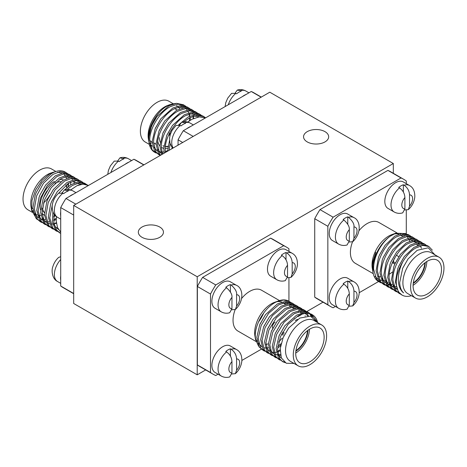 <?xml version="1.0" encoding="UTF-8"?>
<svg xmlns="http://www.w3.org/2000/svg" width="467" height="467" viewBox="0 0 467 467"><rect width="100%" height="100%" fill="white"/><g stroke="black" fill="none" stroke-linecap="round" stroke-linejoin="round"><path stroke-width="0.7" d="M117.772 160.806L119.937 157.846L123.866 158.908A15.288 8.826 -60 0 0 121.548 159.953A15.288 8.826 -60 0 0 119.231 161.582L118.46 161.138L114.234 161.115L110.375 165.896L108.432 170.397L107.749 174.343M125.133 164.302A15.288 8.826 -60 0 1 126.954 163.076A15.288 8.826 -60 0 1 128.775 162.201M184.856 122.803L181.657 122.196C184.687 121.327 187.524 121.624 190.186 123.09A15.288 8.826 120 0 0 184.856 122.803L185.632 123.247A15.288 8.826 120 0 0 183.315 124.292A15.288 8.826 120 0 0 180.998 125.921L180.227 125.477A15.288 8.826 120 0 0 173.181 147.975M181.657 122.196L179.532 125.127M172.948 148.109L171.506 146.393L169.935 142.92L169.562 138.045L170.233 134.619L172.049 130.398L176.036 125.425L180.227 125.477M190.542 126.539A15.288 8.826 120 0 0 188.721 127.415A15.288 8.826 120 0 0 186.899 128.647M178.067 143.947A15.288 8.826 120 0 0 177.939 145.231M287.468 277.696L290.964 277.398L292.179 273.913L292.179 262.635C291.939 258.56 290.135 255.338 286.773 252.962L286.002 252.519A15.288 8.826 -60 0 0 283.685 253.563A15.288 8.826 -60 0 0 281.368 255.192L282.144 255.636C285.5 258.012 287.304 261.234 287.544 265.309L287.544 276.587L285.337 280.626C282.313 281.496 279.476 281.198 276.814 279.733A15.288 8.826 -60 0 1 274.082 268.974A15.288 8.826 -60 0 1 282.144 255.636M276.814 279.733L270.638 276.166A15.288 8.826 -60 0 1 268.297 263.913A15.288 8.826 -60 0 1 278.279 250.446A15.288 8.826 -60 0 1 285.927 249.687L292.103 253.254A15.288 8.826 -60 0 0 286.773 252.962M286.002 259.792L286.002 252.519M348.54 217.301C352.603 220.961 354.4 224.189 353.945 226.974L353.945 238.252L352.766 241.708C362.123 232.741 360.174 220.08 353.869 217.593A15.288 8.826 120 0 0 348.54 217.301L347.769 216.857A15.288 8.826 120 0 0 345.452 217.902A15.288 8.826 120 0 0 343.134 219.531L343.91 219.975A15.288 8.826 120 0 0 335.849 233.313A15.288 8.826 120 0 0 338.581 244.072C341.225 245.531 344.056 245.835 347.063 244.977L349.31 240.925L349.31 229.647C349.684 226.904 347.886 223.681 343.91 219.975M353.869 217.593L347.693 214.026A15.288 8.826 120 0 0 340.046 214.785A15.288 8.826 120 0 0 330.064 228.252A15.288 8.826 120 0 0 332.405 240.505L338.581 244.072M347.769 216.857L347.769 224.218M352.766 241.708L349.228 242.017M349.31 305.12L347.109 309.154C344.08 310.024 341.243 309.726 338.581 308.261A15.288 8.826 -60 0 1 335.849 297.502A15.288 8.826 -60 0 1 343.91 284.17C347.267 286.54 349.071 289.762 349.31 293.842L349.31 305.12A7.641 4.413 -60 0 1 346.222 301.262A7.641 4.413 -60 0 1 349.31 293.842M349.234 306.224L352.731 305.926L353.945 302.441L353.945 291.169C353.706 287.094 351.902 283.866 348.54 281.49L347.769 281.046L347.769 288.32M347.769 281.046A15.288 8.826 -60 0 0 345.452 282.091A15.288 8.826 -60 0 0 343.134 283.72L343.91 284.17M338.581 308.261L332.405 304.694A15.288 8.826 -60 0 1 330.064 292.447A15.288 8.826 -60 0 1 340.046 278.974A15.288 8.826 -60 0 1 347.693 278.215L353.869 281.782A15.288 8.826 -60 0 0 348.54 281.49M399.501 187.88L398.725 187.436A15.288 8.826 -60 0 1 401.042 185.808A15.288 8.826 -60 0 1 403.36 184.763L404.13 185.206A15.288 8.826 -60 0 1 409.46 185.498L403.284 181.932A15.288 8.826 -60 0 0 395.637 182.69A15.288 8.826 -60 0 0 385.649 196.158A15.288 8.826 -60 0 0 387.995 208.41L394.171 211.977A15.288 8.826 -60 0 1 391.439 201.219A15.288 8.826 -60 0 1 399.501 187.88C402.858 190.256 404.661 193.478 404.901 197.553L404.901 208.831L402.694 212.87C399.67 213.74 396.833 213.442 394.171 211.977M404.825 209.94L408.321 209.642L409.536 206.157L409.536 194.879C409.296 190.805 407.493 187.582 404.13 185.206M403.36 192.036L403.36 184.763M221.224 376.017L215.048 372.45A15.288 8.826 -60 0 1 212.707 360.197A15.288 8.826 -60 0 1 222.689 346.73A15.288 8.826 -60 0 1 230.336 345.971L236.512 349.538A15.288 8.826 -60 0 0 231.183 349.246L230.412 348.802A15.288 8.826 -60 0 0 228.094 349.847A15.288 8.826 -60 0 0 225.777 351.476L226.553 351.925C229.91 354.295 231.714 357.518 231.953 361.598L231.953 372.87L229.752 376.91C226.723 377.78 223.886 377.482 221.224 376.017A15.288 8.826 -60 0 1 218.492 365.258A15.288 8.826 -60 0 1 226.553 351.925M231.877 373.979L235.374 373.682L236.588 370.197L236.588 358.919C236.349 354.85 234.545 351.622 231.183 349.246M230.412 356.076L230.412 348.802M226.553 287.73A15.288 8.826 120 0 0 218.492 301.069A15.288 8.826 120 0 0 221.224 311.828C223.868 313.287 226.699 313.585 229.706 312.732L231.953 308.681L231.953 297.403C232.327 294.659 230.529 291.437 226.553 287.73L225.777 287.287A15.288 8.826 120 0 1 228.094 285.658A15.288 8.826 120 0 1 230.412 284.613L230.412 291.974M230.412 284.613L231.183 285.057C235.245 288.717 237.043 291.945 236.588 294.73L236.588 306.008L235.409 309.463L231.871 309.773M235.409 309.463C244.766 300.497 242.817 287.835 236.512 285.349L230.336 281.782A15.288 8.826 120 0 0 222.689 282.541A15.288 8.826 120 0 0 212.707 296.008A15.288 8.826 120 0 0 215.048 308.261L221.224 311.828M228.293 104.742A15.288 8.826 -60 0 1 235.817 93.382L236.588 93.826A15.288 8.826 -60 0 1 238.906 92.197A15.288 8.826 -60 0 1 241.223 91.153L240.447 90.709A15.288 8.826 -60 0 1 245.776 90.995L248.94 92.822M242.49 96.546A15.288 8.826 -60 0 1 244.311 95.321A15.288 8.826 -60 0 1 246.132 94.445M235.129 93.05L237.294 90.09L240.447 90.709M235.817 93.382L231.591 93.359L227.733 98.14L225.789 102.641L225.106 106.587M60.71 256.733L58.644 257.399C55.871 259.95 53.939 263.044 52.841 266.68C51.317 270.23 51.983 278.787 57.54 281.513A15.288 8.826 -60 0 1 60.71 259.5M60.71 280.095A15.288 8.826 -60 0 1 60.71 275.892M62.87 193.233A15.288 8.826 120 0 0 54.814 206.572A15.288 8.826 120 0 0 57.54 217.324C53.816 215.316 52.035 211.475 52.205 205.801C52.8 200.839 54.96 196.636 58.679 193.18L62.87 193.233L63.64 193.677A15.288 8.826 120 0 1 65.958 192.048A15.288 8.826 120 0 1 68.275 191.003L64.3 189.952L62.175 192.883M73.185 194.295A15.288 8.826 120 0 0 71.363 195.171A15.288 8.826 120 0 0 69.542 196.397M60.71 211.703A15.288 8.826 120 0 0 60.71 215.906M148.786 141.273L148.389 139.067A23.583 13.619 -60 0 1 148.109 135.704A23.583 13.619 -60 0 1 164.787 106.82A23.583 13.619 -60 0 1 167.84 105.384L170.671 104.357L176.234 103.376M148.763 141.127L148.465 137.567C148.243 126.773 157.029 111.531 167.186 105.991L170.671 104.357M155.371 118.881L151.495 126.061L148.599 138.261L149.171 143.474A27.734 16.012 -60 0 1 148.839 139.516A27.734 16.012 -60 0 1 155.371 118.881L156.854 116.75M285.244 304.455A23.583 13.619 120 0 0 283.551 302.943M281.846 302.085A23.583 13.619 120 0 0 276.371 301.84M289.289 301.443L288.869 301.203A27.734 16.012 120 0 0 278.589 300.888L274.386 302.412A23.583 13.619 120 0 0 271.333 303.848A23.583 13.619 120 0 0 254.655 332.732A23.583 13.619 120 0 0 254.935 336.094L255.566 339.626L255.256 335.861C255.023 324.477 264.275 308.424 274.952 302.593L277.305 301.402L283.726 300.024L289.289 301.443L290.462 302.237M279.494 300.585L261.508 290.2A23.583 13.619 120 0 0 249.717 291.367A23.583 13.619 120 0 0 241.632 298.448M295.938 350.659A17.909 10.338 120 0 0 307.496 330.636M295.874 351.178A17.909 10.338 120 0 0 307.916 330.321M60.71 232.111L57.54 227.639L56.209 220.944L56.419 216.571M317.636 322.604A27.734 16.012 120 0 0 312.417 314.799A27.734 16.012 120 0 0 311.629 314.396L317.537 322.545M312.417 314.799L311.04 314.005L304.332 312.633L296.685 315.097L284.835 325.762L279.056 335.855L276.108 348.505L278.414 358.125L282.786 361.738L279.826 358.942L277.521 349.322L280.469 336.666L287.97 324.419L298.092 315.908C303.223 313.194 307.735 312.692 311.629 314.396M278.589 300.888A27.734 16.012 120 0 0 277.305 301.402M56.262 218.241L53.612 219.899M68.287 186.491A20.093 11.599 120 0 0 67.458 183.899M63.53 180.017A20.093 11.599 120 0 0 59.531 179.585M67.061 187.489A17.909 10.338 120 0 0 66.04 184.914M60.949 181.739A17.909 10.338 120 0 0 55.112 183.251M66.775 187.734A17.909 10.338 120 0 0 65.859 185.055M205.398 117.964L199.24 116.884L192.048 119.208L187.728 122.074M149.364 144.408L145.272 142.044A23.583 13.619 -60 0 1 140.386 131.25A23.583 13.619 -60 0 1 157.064 102.361A23.583 13.619 -60 0 1 168.856 101.193L173.123 103.662M170 135.465A5.546 3.205 -60 0 1 169.731 135.337A5.546 3.205 -60 0 1 168.937 134.473M170.286 134.438L169.241 133.836M170.029 135.354A5.546 3.205 -60 0 1 169.544 135.214M169.731 135.337L169.346 135.115A5.546 3.205 -60 0 1 168.838 134.689M168.009 146.515A17.909 10.338 -60 0 1 165.353 146.58M163.899 146.183A17.909 10.338 -60 0 1 163.164 145.821M160.257 142.272A17.909 10.338 -60 0 1 159.457 137.625M168.062 146.2A17.909 10.338 -60 0 1 165.371 146.405M163.905 146.101A17.909 10.338 -60 0 1 162.977 145.704M167.787 148.127A20.093 11.599 -60 0 1 165.201 148.43M163.765 148.273A20.093 11.599 -60 0 1 161.687 147.49M159.907 146.008A20.093 11.599 -60 0 1 157.764 141.127M188.528 107.76L187.121 106.949L180.414 105.577L172.767 108.04L160.917 118.711L155.137 128.799L152.189 141.448L154.495 151.069L158.868 154.688L155.902 151.886L153.596 142.266C153.579 130.468 163.444 114.45 174.173 108.852L181.821 106.388L188.528 107.76L189.707 108.554M160.636 155.219L159.767 154.116L157.461 144.496C157.437 132.698 167.309 116.68 178.038 111.082L185.679 108.618L192.392 109.99L190.98 109.179L184.272 107.807L176.625 110.27L164.775 120.935L159.002 131.029L156.048 143.678L158.354 153.299L160.304 155.412M162.475 154.157L161.319 146.72C161.296 134.922 171.167 118.91 181.897 113.312L189.538 110.848L196.251 112.22L194.844 111.409L188.131 110.037L180.49 112.5L168.64 123.165L162.86 133.253L159.912 145.908L161.664 154.624M165.347 152.499L165.178 148.95C165.16 137.152 175.026 121.14 185.755 115.542L193.402 113.078L200.109 114.45L198.703 113.639L191.99 112.261L184.348 114.73L172.498 125.395L166.719 135.483L163.771 148.138L164.191 153.164M183.945 121.753L189.614 117.772L197.261 115.308L203.974 116.68L202.561 115.863L195.854 114.491L188.207 116.954L178.622 124.841M169.533 140.497L167.624 151.185M169.077 150.345L170.192 143.766M170.671 133.317L169.165 133.177M307.233 141.904A12.556 7.25 180 0 1 303.556 136.773A12.556 7.25 180 0 1 311.308 130.077A12.556 7.25 180 0 1 324.991 131.647A12.556 7.25 180 0 1 328.669 136.773A12.556 7.25 180 0 1 320.917 143.474A12.556 7.25 180 0 1 307.233 141.904M142.009 237.294A12.556 7.25 180 0 1 138.331 232.169A12.556 7.25 180 0 1 146.083 225.468A12.556 7.25 180 0 1 159.767 227.044A12.556 7.25 180 0 1 163.444 232.169A12.556 7.25 180 0 1 155.692 238.865A12.556 7.25 180 0 1 142.009 237.294M68.655 183.14L68.246 186.304M53.775 172.364A23.583 13.619 120 0 0 51.831 172.714M56.174 171.412L50.483 173.14A23.583 13.619 120 0 0 47.43 174.576A23.583 13.619 120 0 0 31.032 206.823L31.692 210.529L36.87 219.297M53.156 172.183L49.829 173.747L42.083 180.274L35.632 189.941L31.978 200.431L31.703 210.529M53.699 216.904L55.38 215.655M392.274 272.086A23.583 13.619 -60 0 1 389.244 274.275M427.293 296.895A23.583 13.619 -60 0 1 415.502 298.063A23.583 13.619 -60 0 1 410.616 287.263A23.583 13.619 -60 0 1 427.293 258.379A23.583 13.619 -60 0 1 439.085 257.212A23.583 13.619 -60 0 1 442.698 276.108A23.583 13.619 -60 0 1 427.293 296.895M415.502 298.063L407.779 293.603A23.583 13.619 -60 0 1 402.898 282.809A23.583 13.619 -60 0 1 419.57 253.92A23.583 13.619 -60 0 1 431.362 252.752L439.085 257.212M380.377 276.843A23.583 13.619 -60 0 1 378.217 276.382M379.864 282.278L378.492 281.484A27.734 16.012 -60 0 1 373.075 272.746L372.905 262.121L375.818 252.279L372.829 261.631L372.695 270.574L372.292 268.338A23.583 13.619 -60 0 1 372.012 264.976A23.583 13.619 -60 0 1 388.69 236.092A23.583 13.619 -60 0 1 391.743 234.656L395.818 233.179L390.05 236.308C380.64 243.371 373.145 258.006 373.641 269.307L376.595 279.295L379.864 282.278L381.142 282.897M373.267 273.68L355.276 263.295A23.583 13.619 -60 0 1 350.396 252.495A23.583 13.619 -60 0 1 352.497 241.918M413.085 285.839A20.093 11.599 -60 0 1 427.293 261.234A20.093 11.599 -60 0 1 437.34 260.236A20.093 11.599 -60 0 1 440.416 276.336A20.093 11.599 -60 0 1 427.293 294.041A20.093 11.599 -60 0 1 417.247 295.033A20.093 11.599 -60 0 1 413.085 285.839M426.137 245.082L424.97 244.27L418.765 243.19L411.59 245.928C401.503 251.894 392.28 268.28 392.945 280.451L395.893 290.439L399.168 293.422L400.441 294.041M399.168 293.422L394.487 289.628L391.539 279.634L393.844 266.61L394.825 264.124L400.534 254.211L410.184 245.111L417.358 242.379L423.563 243.459L424.97 244.27M422.279 242.852L421.111 242.04L414.906 240.96L407.732 243.698C397.645 249.664 388.421 266.05 389.087 278.221L392.035 288.215L395.304 291.192L396.582 291.817M395.304 291.192L390.622 287.398L387.674 277.41L389.98 264.38L390.961 261.894L396.676 251.982L406.319 242.881L413.499 240.149L419.699 241.229L421.111 242.04M418.414 240.622L417.247 239.81L411.048 238.73L403.867 241.468C393.786 247.434 384.557 263.82 385.222 275.991L388.176 285.985L391.445 288.962L392.724 289.587M391.445 288.962L386.764 285.168L383.816 275.18L386.121 262.156L387.102 259.664L392.811 249.752L402.461 240.657L409.635 237.919L415.84 238.999L417.247 239.81M414.556 238.398L413.388 237.586L407.183 236.506L400.009 239.238C389.922 245.204 380.698 261.596 381.364 273.761L384.312 283.755L387.587 286.738L388.859 287.357M387.587 286.738L382.905 282.944L379.957 272.95L382.263 259.926L383.244 257.434L388.953 247.522L398.602 238.427L405.776 235.689L411.982 236.769L413.388 237.586M410.697 236.168L409.53 235.356L403.325 234.276L396.15 237.008C386.063 242.98 376.84 259.366 377.505 271.537L380.453 281.525L383.722 284.508L385.001 285.127M392.175 284.479L390.289 284.905M389.268 285.045L387.592 285.109M386.682 285.057L385.182 284.817M384.37 284.596L383.039 284.07M383.722 284.508L379.046 280.714L376.093 270.72L378.398 257.696L379.379 255.204L385.094 245.298L394.743 236.197L401.918 233.465L408.117 234.539L409.53 235.356M393.103 262.425L393.699 262.086A3.929 2.271 -60 0 1 393.628 261.409A3.929 2.271 -60 0 1 393.699 260.656L393.156 260.971M380.512 282.366L379.274 281.887A27.734 16.012 -60 0 1 379.181 281.846M373.075 272.746A27.734 16.012 -60 0 1 372.748 268.788A27.734 16.012 -60 0 1 390.05 236.308M388.311 282.249L386.968 282.576M432.331 250.184L428.829 246.5L422.629 245.42L415.449 248.152C410.744 251.048 406.535 255.577 402.823 261.748C399.267 268.992 397.814 275.921 398.468 282.523C399.139 287.368 400.849 290.824 403.616 292.891C401.235 290.731 399.921 287.304 399.676 282.599L402.688 268.245L408.059 258.934L417.171 250.318L428.251 247.79L434.905 254.795M411.409 295.699A27.734 16.012 -60 0 1 402.04 295.08A27.734 16.012 -60 0 1 396.296 282.383A27.734 16.012 -60 0 1 402.823 261.748M402.04 295.08L398.345 291.857L395.397 281.864L397.703 268.84L398.684 266.348L404.393 256.441L414.042 247.341L421.216 244.609L427.422 245.683L428.829 246.5M295.739 353.046A20.093 11.599 120 0 0 309.463 329.27M309.936 361.797A20.093 11.599 120 0 0 324.145 337.192A20.093 11.599 120 0 0 319.983 327.992A20.093 11.599 120 0 0 309.936 328.99A20.093 11.599 120 0 0 296.814 346.689A20.093 11.599 120 0 0 299.89 362.789A20.093 11.599 120 0 0 309.936 361.797M280.212 360.115L278.927 359.514L275.962 356.712L273.656 347.092L276.604 334.436L284.105 322.189L294.233 313.684L301.88 311.215L308.588 312.586L309.767 313.38M310.397 313.917L312.797 317.064M311.495 316.463L309.586 313.696M308.985 313.106L307.87 312.213M308.588 312.586L307.181 311.775L300.468 310.403L292.827 312.867L280.976 323.538L275.197 333.625L272.249 346.281L274.555 355.895L278.927 359.514M276.347 357.885L275.063 357.284L272.103 354.482L269.798 344.862L272.746 332.206L280.247 319.959L290.375 311.454L298.016 308.991L304.729 310.362L305.903 311.156M308.337 315.832L307.175 313.404M306.673 312.639L305.722 311.466M305.126 310.876L304.005 309.983M304.729 310.362L303.322 309.545L296.609 308.173L288.962 310.637L277.112 321.308L271.339 331.395L268.391 344.051L270.697 353.671L275.063 357.284M272.489 355.661L271.204 355.054L268.245 352.252L265.939 342.632L268.887 329.982L276.388 317.735L286.51 309.224L294.157 306.761L300.871 308.132L302.044 308.926M305.19 316.083L305.12 315.768M301.268 308.646L300.147 307.753M300.871 308.132L299.458 307.321L292.751 305.943L285.103 308.413L273.253 319.078L267.48 329.165L264.526 341.821L266.832 351.441L271.204 355.054M268.63 353.431L267.346 352.824L264.38 350.022L262.075 340.402L265.028 327.752L272.524 315.505L282.652 306.994L290.299 304.531L297.006 305.903L298.185 306.696M297.006 305.903L295.599 305.091L288.886 303.719L281.245 306.183L269.395 316.848L263.616 326.935L260.668 339.591L262.974 349.211L267.346 352.824M264.766 351.202L263.481 350.594L260.522 347.798L258.216 338.178L261.164 325.522L268.665 313.275L278.793 304.764L286.434 302.301L293.148 303.673L294.321 304.466M293.148 303.673L291.741 302.861L285.028 301.489L277.386 303.953L265.536 314.618L259.757 324.711L256.809 337.361L259.115 346.981L263.481 350.594M321.728 324.968L314.011 320.508A23.583 13.619 120 0 0 302.213 321.675A23.583 13.619 120 0 0 286.808 342.463A23.583 13.619 120 0 0 290.421 361.359L298.144 365.819A23.583 13.619 120 0 0 309.936 364.651A23.583 13.619 120 0 0 326.614 335.761A23.583 13.619 120 0 0 321.728 324.968A23.583 13.619 120 0 0 309.936 326.135A23.583 13.619 120 0 0 294.531 346.917A23.583 13.619 120 0 0 298.144 365.819M317.268 322.393L310.45 316.136L299.814 318.074L288.565 328.178L283.177 337.478L280.218 348.615L281.321 357.891L286.283 363.25L294.041 363.449M172.148 147.251L171.874 148.728M187.804 122.091A27.734 16.012 -60 0 1 189.695 120.632M156.287 153.059L155.003 152.458L152.044 149.656L149.738 140.036C149.714 128.238 159.586 112.22 170.315 106.628L177.962 104.164L184.669 105.536L185.843 106.33M184.669 105.536L183.262 104.719L176.549 103.347L168.908 105.811L157.052 116.481M155.003 152.458L154.583 152.213A27.734 16.012 -60 0 1 149.171 143.474M282.138 333.099L283.726 334.016M284.228 332.965L282.687 332.072M215.748 284.94L202.625 277.363L270.551 238.147L283.679 245.724L215.748 284.94A73.377 42.363 120 0 0 210.494 294.047L210.494 372.485A73.377 42.363 120 0 0 213.028 374.166A73.377 42.363 120 0 0 215.748 375.521L218.06 374.19M241.894 360.425L261.257 349.246M288.933 301.244L288.933 278.058M288.933 251.427L288.933 248.759A73.377 42.363 120 0 0 286.399 247.078A73.377 42.363 120 0 0 283.679 245.724M275.191 322.125A3.929 2.271 120 0 0 273.662 323.538A3.929 2.271 120 0 0 272.874 324.904A3.929 2.271 120 0 0 272.751 328.278M281.578 334.203L283.23 335.16M297.637 319.381A20.093 11.599 120 0 0 295.267 320.52M235.14 309.674A23.583 13.619 120 0 0 237.919 331.05L256.009 341.488M258.566 321.833A23.583 13.619 120 0 0 263.732 312.966M210.494 372.485L197.366 364.908A73.377 42.363 120 0 0 199.899 366.589L213.028 374.166M286.399 247.078L273.277 239.501A73.377 42.363 120 0 0 270.551 238.147M202.625 277.363A73.377 42.363 120 0 0 197.366 286.469L210.494 294.047M277.544 351.342L280.13 349.836M266.657 352.387L268.011 352.871M280.544 355.358L278.852 355.866M255.326 337.758A23.583 13.619 120 0 0 257.019 341.254M265.951 344.436A23.583 13.619 120 0 0 268.397 343.753M372.695 270.574L372.806 271.14M375.007 276.406L378.112 279.219M379.408 279.821L381.446 280.34M382.572 280.451L384.545 280.381M405.7 233.599L395.823 233.191M418.304 245.303L417.936 243.809M402.7 268.216L408.059 258.928M398.777 266.126L404.253 256.634M396.892 289.271L394.732 287.088L393.506 284.975M394.919 263.896L400.388 254.404M396.641 288.653L394.457 287.905M393.033 287.042L390.867 284.864L389.641 282.745M391.06 261.672L396.676 251.982M412.297 241.556L416.973 242.431M418.251 243.272L419.769 244.877M420.475 245.992L421.403 248.281M396.016 286.639L394.428 286.65M392.782 286.423L390.599 285.676M389.169 284.812L387.009 282.634L385.783 280.515M387.201 259.442L392.811 249.752M408.432 239.332L413.108 240.207M414.387 241.042L415.91 242.647M416.611 243.762L417.41 245.636M392.157 284.409L390.564 284.421M388.918 284.193L386.74 283.446M385.31 282.588L383.15 280.404L381.924 278.285M383.337 257.212L388.953 247.522M379.478 254.982L385.094 245.298M400.715 234.872L405.391 235.747M407.463 237.312L408.193 238.188M408.894 239.308L409.693 241.176M393.699 262.086L395.304 263.009M392.502 262.413A5.546 3.205 120 0 0 392.537 262.758L394.837 264.083M395.152 257.2A3.929 2.271 -60 0 1 393.728 259.804M393.722 234.084A23.583 13.619 -60 0 1 398.847 234.212M400.511 234.942A23.583 13.619 -60 0 1 402.455 236.53M358.989 230.692A23.583 13.619 -60 0 1 367.074 223.611A23.583 13.619 -60 0 1 378.865 222.444L396.874 232.84M335.417 306.434L333.105 307.765A73.377 42.363 -60 0 1 330.385 306.41A73.377 42.363 -60 0 1 327.852 304.729L327.852 226.291A73.377 42.363 -60 0 1 333.105 217.184L401.036 177.968A73.377 42.363 -60 0 1 403.757 179.322A73.377 42.363 -60 0 1 406.29 181.003L406.29 183.671M380.803 280.229L379.922 280.737M379.327 281.081L378.661 281.467M378.562 281.525L359.251 292.669M406.29 210.308L406.29 233.757M401.036 177.968L387.908 170.391A73.377 42.363 -60 0 1 390.634 171.745L403.757 179.322M327.852 226.291L314.723 218.714A73.377 42.363 -60 0 1 319.983 209.607L333.105 217.184M330.385 306.41L317.256 298.833A73.377 42.363 -60 0 1 314.723 297.152L327.852 304.729M426.82 261.514A20.093 11.599 -60 0 1 413.097 285.29M425.274 262.565A17.909 10.338 -60 0 1 413.231 283.422M424.853 262.88A17.909 10.338 -60 0 1 413.295 282.903M314.723 218.714L314.723 297.152M387.908 170.391L319.983 209.607M31.441 208.545A23.583 13.619 120 0 0 33.402 212.351M34.967 213.828A23.583 13.619 120 0 0 35.638 214.26A23.583 13.619 120 0 0 37.36 214.995M38.644 215.275A23.583 13.619 120 0 0 40.857 215.328M88.438 185.487A27.734 16.012 120 0 0 76.95 185.726L82.957 184.115L88.438 185.487M70.704 189.923L76.95 185.726M70.704 184.628A27.734 16.012 120 0 0 70.575 182.112M67.505 173.537L64.96 171.932A27.734 16.012 120 0 0 64.177 171.529C60.465 170.029 56.256 170.712 51.551 173.566L41.902 182.667L36.193 192.579L41.902 182.667M66.337 172.726L60.132 171.646L52.958 174.384L43.472 183.262L36.619 195.883L34.313 208.907L37.261 218.895L40.53 221.878L41.808 222.496M66.501 178.546L65.701 176.678M65.001 175.563L64.271 174.681M62.199 173.117L57.523 172.241M34.873 213.431L36.099 215.544L38.259 217.727M41.166 219.157L41.867 219.338M43.052 219.525L45.101 219.554M53.74 216.431L55.188 215.456M45.76 184.897L40.051 194.803L45.76 184.897L55.41 175.796L62.584 173.064L68.789 174.138L70.196 174.956L63.997 173.876L56.816 176.608L47.336 185.492L40.477 198.107L38.171 211.137L41.119 221.125L44.394 224.107L45.667 224.726M38.732 215.655L39.958 217.774L42.118 219.957M43.548 220.815L45.725 221.568M47.371 221.79L48.965 221.784M53.641 220.687L56.203 219.484M74.224 183.006L73.424 181.132M72.718 180.017L71.988 179.141M69.916 177.577L65.24 176.701M49.479 187.32L43.91 197.033L49.625 187.121L59.268 178.026L66.448 175.288L72.648 176.368L74.055 177.186L67.855 176.106L60.681 178.838L51.195 187.722L44.336 200.337L42.03 213.361L44.984 223.354L48.253 226.337L49.531 226.956M42.59 217.885L43.816 220.004L45.976 222.187M47.406 223.045L49.59 223.798M51.236 224.02L52.824 224.008M54.02 223.874L56.408 223.302M53.337 189.544L47.867 199.041M52.613 203.338L49.753 217.82L52.701 227.814L55.976 230.791L51.294 226.997L48.346 217.009L50.652 203.98L51.633 201.493L57.342 191.581L51.726 201.271M81.497 184.261L76.822 183.385M54.172 224.574L55.398 226.688L58.445 229.443M75.111 182.673L74.743 181.178M71.363 175.767L70.196 174.956M75.222 177.997L74.055 177.186M79.086 180.221L77.919 179.41L71.714 178.336L64.539 181.068L55.053 189.946L48.2 202.567L45.894 215.591L48.842 225.584L52.111 228.561L53.39 229.186M82.945 182.451L81.778 181.64L75.578 180.56L68.398 183.297L57.032 194.85M55.976 230.791L57.248 231.416M86.804 184.681L85.636 183.87L79.437 182.79L72.257 185.527L67.172 189.474M54.061 214.02L53.903 223.203L56.565 230.038L60.71 233.471M73.681 205.422L73.681 303.492L197.214 374.814L197.214 276.744L73.681 205.422L269.786 92.197L393.319 163.52L197.214 276.744M197.214 374.814L205.678 369.922M294.187 318.827L295.004 318.354M297.969 316.638L298.664 316.241M299.335 315.855L301.478 314.612M306.778 311.553L323.036 302.167M197.366 364.908L197.366 286.469M393.319 173.298L393.319 163.52M193.204 136.417L183.321 130.707L251.252 91.491L261.135 97.194M178.067 145.155L178.067 139.814A73.377 42.363 -60 0 1 183.321 130.707M178.067 139.814L182.69 142.488M251.252 91.491A73.377 42.363 -60 0 1 253.972 92.845L261.322 97.089M160.152 155.289L158.868 154.688M200.506 114.964L199.391 114.071M200.109 114.45L201.289 115.244M196.251 112.22L197.424 113.014M192.392 109.99L193.566 110.784M193.274 118.595L192.964 116.26M189.392 120.842L189.485 117.842M189.409 116.341L189.106 114.036M176.579 105.653A23.583 13.619 -60 0 1 177.332 106.149M183.77 107.854L178.353 107.071A23.583 13.619 -60 0 1 179.702 108.858M152.189 142.849A23.583 13.619 -60 0 1 149.854 143.147M152.563 146.235A23.583 13.619 -60 0 1 149.872 143.305M184.337 121.42A17.909 10.338 -60 0 1 184.36 121.724M184.669 121.146A17.909 10.338 -60 0 1 184.728 121.712M170.192 134.747A4.804 2.773 -60 0 1 169.404 133.93M43.466 203.028A20.093 11.599 120 0 0 49.73 195.218M55.847 171.459L51.498 168.949A23.583 13.619 120 0 0 39.707 170.116A23.583 13.619 120 0 0 24.302 190.904A23.583 13.619 120 0 0 27.915 209.8L32.077 212.205M32.427 210.903A23.583 13.619 120 0 0 33.134 210.868M41.178 221.965L39.847 221.44M40.53 221.878L35.854 218.083L32.9 208.089L35.206 195.066L36.193 192.579M56.338 222.718L53.991 223.711M44.394 224.107L39.713 220.313L36.765 210.319L39.07 197.296L40.051 194.803M48.253 226.337L43.571 222.543L40.623 212.549L42.929 199.526L43.91 197.033M52.111 228.561L47.436 224.767L44.482 214.779L46.788 201.756L47.774 199.263L53.483 189.351L63.133 180.256L70.307 177.518L76.506 178.598L77.919 179.41M57.342 191.581L66.991 182.48L74.165 179.748L80.371 180.828L81.778 181.64M64.528 189.888L70.85 184.71L78.03 181.978L84.229 183.058L85.636 183.87M84.912 183.496L86.016 184.43M143.778 164.95L133.895 159.247L65.964 198.463L75.847 204.172M65.964 198.463A73.377 42.363 120 0 0 60.71 207.57L60.71 286.008L73.681 293.498M73.681 215.059L60.71 207.57M143.964 164.845L136.615 160.601A73.377 42.363 120 0 0 133.895 159.247M60.71 286.008A73.377 42.363 120 0 0 63.243 287.69L73.681 293.714M54.376 181.441A20.093 11.599 120 0 0 40.664 210.057M42.024 213.08A20.093 11.599 120 0 0 44.33 215.246A20.093 11.599 120 0 0 44.505 215.34M42.24 209.018A17.909 10.338 120 0 0 44.505 212.701M47.074 190.892A17.909 10.338 120 0 0 43.18 198.854M42.351 208.142A17.909 10.338 120 0 0 44.511 212.567M277.737 346.555L281.076 343.654M258.578 346.1L255.566 339.626M285.209 362.684L282.786 361.738M282.103 361.3L284.199 361.954M288.845 327.805L283.142 337.553M284.835 325.762L279.237 335.429M277.935 354.325L278.659 355.591L281.455 358.195M307.712 315.82L305.307 313.491M303.83 312.68L298.413 311.898M280.976 323.538L275.378 333.204M277.112 321.308L271.613 330.747M270.212 349.865L273.312 353.49M274.678 354.184L276.832 354.698M278.151 354.751L280.369 354.459M301.122 313.24L300.077 311.477M299.324 310.543L298.827 310.035M296.113 308.226L290.696 307.444M273.253 319.078L267.754 328.517M266.353 347.635L269.453 351.26M270.819 351.955L272.967 352.474M274.17 352.521L276.306 352.276M277.585 351.943L280.101 350.933M269.395 316.848L263.89 326.293M277.591 347.985L280.579 345.936M293.399 308.78L292.616 307.403M291.601 306.083L289.855 304.572M288.39 303.766L282.973 302.984M265.536 314.618L260.031 324.063M258.63 343.181L261.73 346.8M264.141 347.827L265.25 348.014M266.569 348.061L268.583 347.816M278.63 342.06L282.126 338.277M290.013 306.422L289.137 305.208M287.835 303.842L287.293 303.392M59.834 233.021L55.153 229.227L52.403 221.767L52.923 211.767M61.983 192.807L62.251 192.468M204.914 117.737L203.25 116.301M203.974 116.68L205.603 117.847M150.31 145.686L151.915 147.572L150.152 145.039M151.518 126.008L156.772 116.855M167.624 150.631L165.248 151.571M163.97 151.903L161.956 152.149M160.63 152.102L158.482 151.588M157.116 150.888L154.017 147.268M155.412 128.151L160.771 118.904M186.491 109.669L186.981 110.177M187.734 111.105L188.779 112.868M189.263 113.977L189.906 116.108M190.174 117.474L190.419 120.165M162.79 153.976L162.341 153.818M160.975 153.118L157.875 149.498M159.276 130.381L164.775 120.935M193.122 116.207L193.776 118.367M163.082 153.806L161.734 151.728M163.135 132.61L168.64 123.165M166.9 135.062L172.498 125.395M189.935 113.761L195.352 114.543M198.072 116.353L198.644 116.948M193.799 115.985L199.427 116.867M110.936 172.498A15.288 8.826 -60 0 1 118.46 161.138M123.09 158.465A15.288 8.826 -60 0 1 128.419 158.751L131.583 160.578M287.544 276.587A7.641 4.413 -60 0 1 284.456 272.734A7.641 4.413 -60 0 1 287.544 265.309M292.179 262.635A7.641 4.413 -60 0 1 295.267 266.494A7.641 4.413 -60 0 1 292.179 273.913M349.31 229.647A7.641 4.413 120 0 0 346.222 237.073A7.641 4.413 120 0 0 349.31 240.925M353.945 238.252A7.641 4.413 120 0 0 357.033 230.832A7.641 4.413 120 0 0 353.945 226.974M353.945 291.169A7.641 4.413 -60 0 1 357.033 295.021A7.641 4.413 -60 0 1 353.945 302.441M409.536 194.879A7.641 4.413 -60 0 1 412.624 198.738A7.641 4.413 -60 0 1 409.536 206.157M404.901 208.831A7.641 4.413 -60 0 1 401.813 204.978A7.641 4.413 -60 0 1 404.901 197.553M231.953 372.87A7.641 4.413 -60 0 1 228.865 369.018A7.641 4.413 -60 0 1 231.953 361.598M236.588 358.919A7.641 4.413 -60 0 1 239.676 362.777A7.641 4.413 -60 0 1 236.588 370.197M236.512 285.349A15.288 8.826 120 0 0 231.183 285.057M236.588 306.008A7.641 4.413 120 0 0 239.676 298.588A7.641 4.413 120 0 0 236.588 294.73M231.953 297.403A7.641 4.413 120 0 0 228.865 304.828A7.641 4.413 120 0 0 231.953 308.681M64.306 189.952C67.33 189.082 70.167 189.38 72.829 190.845A15.288 8.826 120 0 0 67.499 190.559M119.937 157.846C122.944 156.988 125.775 157.291 128.419 158.751M190.186 123.09L193.35 124.917M290.964 277.398C294.683 273.942 296.843 269.733 297.438 264.777C297.607 259.103 295.827 255.262 292.103 253.254M279.605 345.025L280.72 345.224M352.731 305.926C356.449 302.47 358.609 298.267 359.205 293.311C359.374 287.631 357.594 283.79 353.869 281.782M408.321 209.642C412.04 206.186 414.2 201.983 414.795 197.027C414.965 191.347 413.184 187.506 409.46 185.498M235.374 373.682C239.092 370.226 241.252 366.023 241.848 361.067C242.017 355.387 240.236 351.546 236.512 349.538M237.294 90.09C240.301 89.232 243.132 89.536 245.776 90.995M57.54 281.513L60.71 283.341M57.54 217.324L60.71 219.151M72.829 190.845L75.993 192.673M149.726 140.585L152.178 141.997M153.59 142.814L156.042 144.227M273.662 323.538L272.874 324.904M398.871 265.916L398.684 266.348M404.113 256.815L404.393 256.441M395.012 263.686L394.825 264.124M400.248 254.585L400.534 254.211M391.148 261.456L390.961 261.894M387.289 259.226L387.102 259.664M383.43 256.996L383.244 257.434M379.566 254.772L379.379 255.204M398.8 256.646L396.366 255.245M174.676 108.589L177.127 110.002M31.388 207.774L32.923 208.661M42.053 213.933L44.33 215.246M271.701 330.537L271.514 330.975M267.842 328.307L267.655 328.745M263.983 326.077L263.797 326.515M260.125 323.847L259.932 324.285M51.633 201.493L51.819 201.055M47.774 199.263L47.955 198.825M53.483 189.351L53.197 189.73M49.625 187.121L49.339 187.5M163.036 132.832L163.228 132.394M159.177 130.602L159.364 130.165M160.917 118.711L160.63 119.085M155.318 128.378L155.505 127.935M151.495 126.061L151.647 125.705"/></g></svg>
